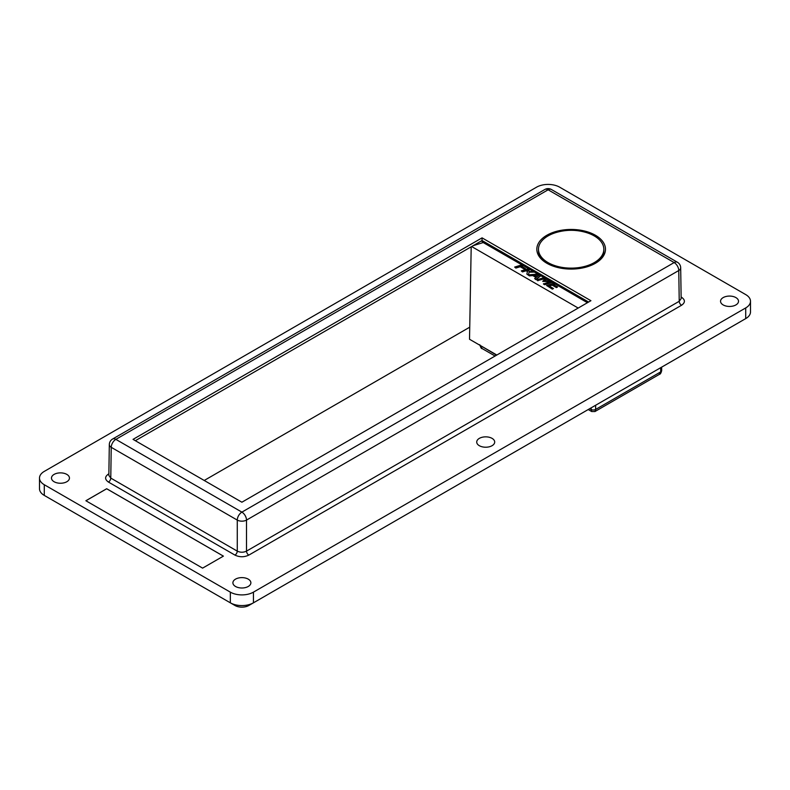<?xml version="1.0" encoding="UTF-8"?>
<svg xmlns="http://www.w3.org/2000/svg" width="790" height="790" viewBox="0 0 790 790"><rect width="100%" height="100%" fill="white"/><g stroke="black" fill="none" stroke-linecap="round" stroke-linejoin="round"><path stroke-width="1.19" d="M741.119 321.263A9.806 5.658 180 0 1 741.089 321.283L248.82 605.486A9.806 5.658 180 0 1 234.956 605.486L48.911 498.075A9.806 5.658 180 0 1 48.881 498.056M39.5 478.059L39.5 488.734A16.343 9.431 0 0 0 44.289 495.409L230.334 602.819A16.343 9.431 0 0 0 253.442 602.819L745.711 318.607A16.343 9.431 0 0 0 750.5 311.941L750.5 301.267A16.343 9.431 180 0 1 745.711 307.932L253.442 592.144A16.343 9.431 180 0 1 230.334 592.144L44.289 484.734A16.343 9.431 180 0 1 39.5 478.059A16.343 9.431 180 0 1 44.289 471.393L536.558 187.181A16.343 9.431 180 0 1 559.666 187.181L745.711 294.591A16.343 9.431 180 0 1 750.5 301.267M594.268 235.924A32.686 18.871 0 0 0 586.377 232.566C576.226 229.554 566.084 229.554 555.933 232.566A32.686 18.871 0 0 0 538.474 249.265A32.686 18.871 0 0 0 558.649 266.694A32.686 18.871 0 0 0 594.268 262.606A32.686 18.871 0 0 0 603.837 249.265A32.686 18.871 0 0 0 594.268 235.924M591.019 407.926L591.69 411.541L594.959 411.531L595.63 409.447A3.269 1.857 180 0 1 591.019 409.457L589.686 408.687M594.929 411.55L659.383 374.341L660.726 371.863L595.63 409.447L595.63 405.26M479.787 344.736C480.745 347.669 481.515 348.943 482.098 348.558L480.755 346.089A3.269 1.886 -179.1 0 1 479.915 345.26M471.196 246.796L469.517 339.256L496.831 355.026M550.235 281.645L542.779 281.418L545.446 278.396L546.562 279.038L544.794 280.924L549.524 280.756L550.739 281.487M550.551 281.349L542.829 281.131M545.228 278.268L537.96 280.509L536.815 279.848L544.083 277.606L545.416 278.435M545.347 278.515L537.96 280.509M537.911 280.806L536.815 279.848M544.004 277.636L539.471 274.95L537.002 276.826L534.149 275.177L539.432 274.989M539.392 275.019L534.583 275.424M527.453 271.592L526.061 270.792L522.476 271.898L521.301 270.891L528.569 268.649L529.794 269.36L527.108 270.19L530.327 271.632L532.875 271.138L534.395 272.086L529.033 272.204L528.5 274.851L537.97 274.081L539.126 274.752M529.794 269.36L532.835 271.187M530.021 269.568L527.424 270.368M546.562 279.038L549.415 280.756M546.66 279.166L545.021 280.914M534.395 272.086L537.871 274.091M540.824 275.799L535.887 279.64L534.642 278.594L536.321 277.339L532.796 275.295L529.438 275.591L526.861 274.1L527.523 271.316L526.11 270.496L522.526 271.602L521.301 270.891M536.084 277.517L532.746 275.591L529.389 275.878L526.861 274.1M523.168 265.539L521.301 266.112L525.419 268.491L524.353 268.817L520.235 266.437L515.9 267.78L514.675 267.069L521.933 264.828L528.49 268.679M523.395 265.736L521.607 266.289M525.419 268.491L524.303 269.104L520.185 266.734L515.85 268.067L514.675 267.069M473.121 245.69L483.233 242.55L521.854 264.848M471.65 246.539L578.191 308.051M555.113 283.975L553.316 284.528L557.562 286.987L556.496 287.313L552.25 284.854L548.912 285.891L553.464 288.518L552.398 288.854L546.611 285.506L553.879 283.264L587.434 302.708M555.34 284.183L553.622 284.706M557.562 286.987L556.446 287.6L552.2 285.151L549.218 286.069M553.464 288.518L552.348 289.14L546.611 285.506M552.24 282.385L544.695 284.716L543.461 284.005L550.778 281.477L553.8 283.294M552.003 282.188L544.745 284.43L543.51 283.719M540.686 275.651L535.936 279.344L534.642 278.594M534.267 271.948L529.083 271.918L528.49 274.851M483.233 242.55L481.377 240.92M469.714 327.188L204.225 480.468M588.609 302.037L482.058 240.525L482.058 237.859L590.92 300.704L241.888 502.213L133.036 439.368L482.058 237.859M680.684 267.81A6.537 6.537 0 0 0 677.415 262.24A6.537 3.772 120 0 0 674.146 262.566A6.537 3.772 60 0 1 678.768 270.526L679.232 301.286L246.51 551.124L246.51 520.087L678.768 270.526A6.537 3.772 179.1 0 0 680.684 267.81L681.148 298.6L679.232 301.286A3.269 1.886 -120 0 0 681.543 305.266C685.335 302.6 685.335 299.933 681.543 297.257A3.269 1.886 -60 0 1 681.138 297.455M248.82 555.103A3.269 1.886 -120 0 1 246.51 551.124C243.429 552.585 240.348 552.585 237.267 551.124A3.269 1.886 -60 0 1 234.956 555.103C239.577 557.286 244.199 557.286 248.82 555.103L681.543 305.266M109.316 444.602A6.537 6.537 0 0 1 112.585 439.043A6.537 3.772 -120 0 1 115.853 439.368L548.112 189.797A6.537 3.772 -60 0 1 551.38 189.482A6.537 6.537 0 0 0 544.843 189.482A6.537 3.772 60 0 1 548.112 189.797L674.146 262.566L241.888 512.127A6.537 3.772 120 0 0 237.267 520.087A6.537 3.703 180 0 0 246.51 520.087A6.537 3.772 -120 0 0 241.888 512.127L115.853 439.368A6.537 3.772 -60 0 0 111.232 447.328L110.768 478.088L108.852 475.402L109.316 444.602A6.537 3.772 -179.1 0 0 111.232 447.328L237.267 520.087L237.267 551.124L110.768 478.088A3.269 1.886 -60 0 1 108.457 482.068L234.956 555.103M54.105 481.732A8.986 5.184 180 0 1 51.478 478.059A8.986 5.184 180 0 1 60.465 472.874A8.986 5.184 180 0 1 69.451 478.059A8.986 5.184 180 0 1 63.901 482.858A8.986 5.184 180 0 1 54.105 481.732M723.176 304.93A8.986 5.184 180 0 1 720.549 301.267A8.986 5.184 180 0 1 729.535 296.072A8.986 5.184 180 0 1 738.522 301.267A8.986 5.184 180 0 1 732.972 306.056A8.986 5.184 180 0 1 723.176 304.93M235.529 586.476A8.986 5.184 180 0 1 232.902 582.803A8.986 5.184 180 0 1 241.888 577.618A8.986 5.184 180 0 1 250.874 582.803A8.986 5.184 180 0 1 245.325 587.602A8.986 5.184 180 0 1 235.529 586.476M479.352 445.708A8.986 5.184 180 0 1 476.726 442.035A8.986 5.184 180 0 1 485.712 436.85A8.986 5.184 180 0 1 494.698 442.035A8.986 5.184 180 0 1 489.148 446.824A8.986 5.184 180 0 1 479.352 445.708M202.596 568.129L85.883 500.742L106.69 488.734L223.402 556.12L202.596 568.129M223.373 556.13L106.69 488.763L85.913 500.761M482.058 240.525L135.347 440.702M234.956 604.696L234.956 605.486M248.82 604.696L248.82 605.486M496.564 355.174L480.755 345.744M659.383 374.332C660.331 374.282 661.102 372.999 661.684 370.5A3.269 1.886 179.1 0 1 661.684 370.51A3.269 1.886 179.1 0 1 660.726 371.863L660.667 367.715M108.457 474.059C104.665 476.726 104.665 479.392 108.457 482.068M546.887 263.277A34.316 19.809 0 0 0 604.301 254.39A34.316 19.809 0 0 0 562.273 230.127A34.316 19.809 0 0 0 546.887 263.277M745.711 307.932L745.711 318.607M253.442 602.819L253.442 592.144M230.334 592.144L230.334 602.819M44.289 495.409L44.289 484.734M538.474 249.265L538.474 250.598C538.484 255.249 541.565 259.446 547.707 263.198C556.743 268.087 567.388 269.736 579.633 268.146C586.605 267.04 592.342 264.917 596.835 261.767C601.516 258.31 603.846 254.587 603.837 250.598L603.837 249.265M482.107 348.558L495.093 356.023M588.214 409.536L591.69 411.541M661.635 367.153L661.684 370.51M112.585 439.043L544.843 189.482M551.38 189.482L677.415 262.24"/></g></svg>
